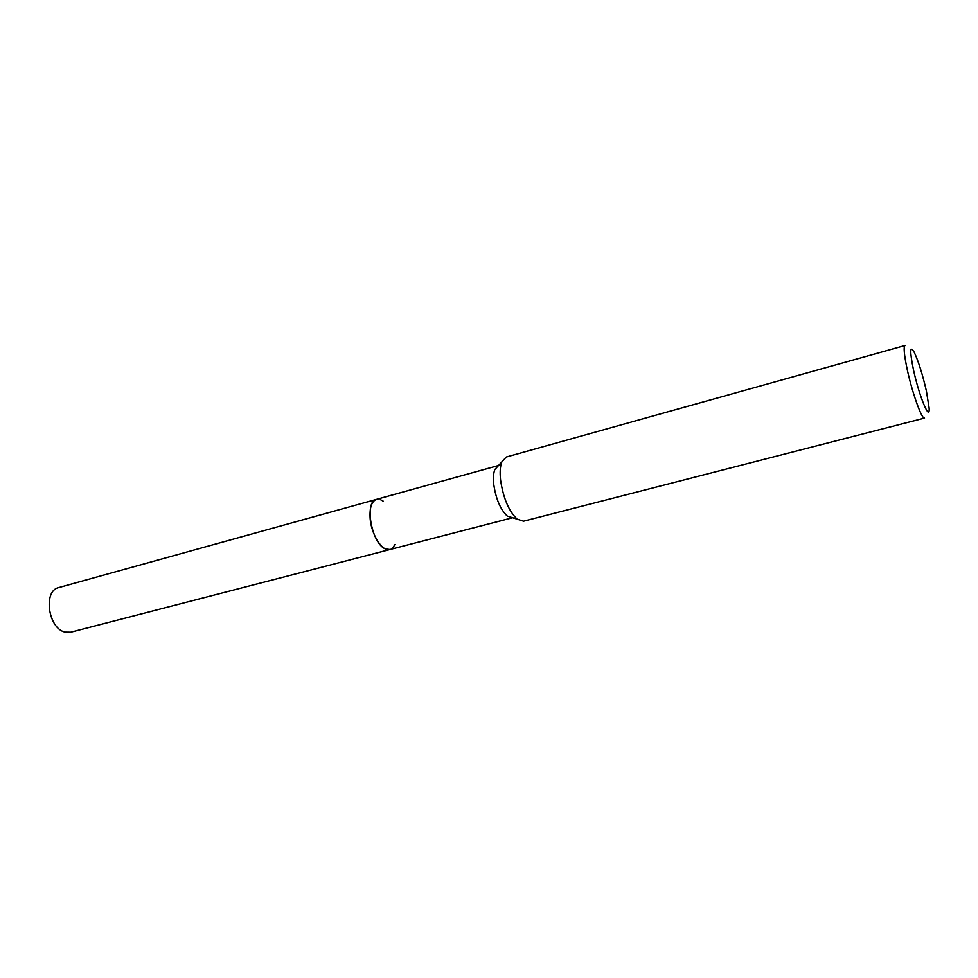<?xml version="1.0" encoding="UTF-8"?>
<svg xmlns="http://www.w3.org/2000/svg" width="978" height="978" viewBox="0 0 978 978"><rect width="100%" height="100%" fill="white"/><g stroke="black" fill="none" stroke-linecap="round" stroke-linejoin="round"><path stroke-width="1.47" d="M390.308 549.416L389.977 549.514C382.41 552.167 371.114 534.44 370.112 517.875C369.574 507.386 371.713 501.213 376.53 499.355L376.848 499.269M390.21 549.44C382.642 552.497 371.114 534.648 370.1 517.875C369.562 507.179 371.787 500.993 376.75 499.293M380.234 499.538L383.254 501.188M512.594 517.729L507.289 516.066C500.406 509.526 495.895 498.914 493.731 484.269C493.095 478.046 493.45 473.144 494.807 469.574L506.286 457.019L905.053 345.478C903.391 346.664 904.088 354.549 907.144 369.134C912.071 392.325 921.924 419.855 924.552 418.095L523.511 521.188L517.166 519.159C508.792 511.115 503.254 498.059 500.565 479.99C499.758 472.325 500.174 466.31 501.812 461.946M376.518 499.355L58.79 587.57C42.8 590.626 48.166 628.793 65.171 632.143L70.771 632.216L389.977 549.514L385.491 548.951C371.554 543.854 363.95 501.262 376.518 499.355L498.572 465.479M913.391 369.439C909.662 350.833 909.919 345.075 914.185 352.166C918.428 361.212 922.498 374.146 926.386 390.943L929.1 407.74C930.274 422.985 919.039 396.017 913.391 369.439M394.892 544.55L393.095 547.484M507.289 516.066L517.166 519.159M389.99 549.502L512.558 517.729"/></g></svg>
